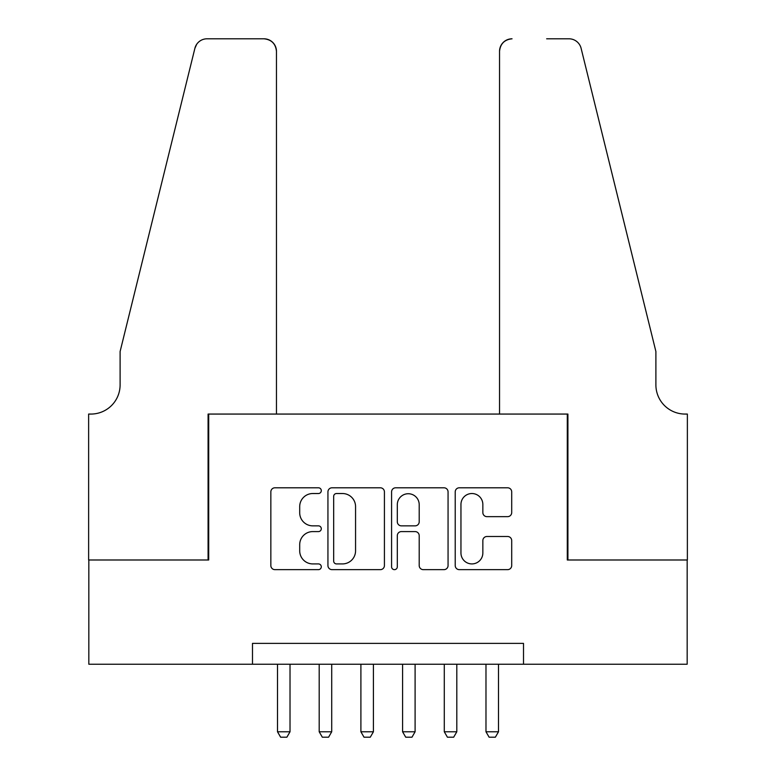 <?xml version="1.0" encoding="UTF-8"?>
<svg xmlns="http://www.w3.org/2000/svg" width="776" height="776" viewBox="0 0 776 776"><rect width="100%" height="100%" fill="white"/><g stroke="black" fill="none" stroke-linecap="round" stroke-linejoin="round"><path stroke-width="1.16" d="M321.293 490.665A2.861 2.861 0 0 0 318.422 487.794L274.937 487.794A4.093 4.093 0 0 0 270.843 491.887L270.843 565.558A4.093 4.093 0 0 0 274.937 569.652L318.422 569.652A2.861 2.861 0 0 0 321.293 566.781A2.861 2.861 0 0 0 318.422 563.919L312.796 563.919A13.095 13.095 0 0 1 299.701 550.824L299.701 544.684A13.095 13.095 0 0 1 312.796 531.589L318.422 531.589A2.861 2.861 0 0 0 321.293 528.718A2.861 2.861 0 0 0 318.422 525.856L312.796 525.856A13.095 13.095 0 0 1 299.701 512.761L299.701 506.621A13.095 13.095 0 0 1 312.796 493.526L318.422 493.526A2.861 2.861 0 0 0 321.293 490.665M507.611 516.651A4.093 4.093 0 0 0 511.704 512.558L511.704 491.887A4.093 4.093 0 0 0 507.611 487.794L459.314 487.794A4.093 4.093 0 0 0 455.221 491.887L455.221 565.558A4.093 4.093 0 0 0 459.314 569.652L507.611 569.652A4.093 4.093 0 0 0 511.704 565.558L511.704 540.591A4.093 4.093 0 0 0 507.611 536.497L486.94 536.497A4.093 4.093 0 0 0 482.847 540.591L482.847 552.968A10.951 10.951 0 0 1 471.905 563.919A10.951 10.951 0 0 1 460.954 552.968L460.954 504.478A10.951 10.951 0 0 1 471.905 493.526A10.951 10.951 0 0 1 482.847 504.478L482.847 512.558A4.093 4.093 0 0 0 486.94 516.651L507.611 516.651M252.491 664.237L88.833 664.237L88.833 559.991L208.705 559.991L208.705 414.064L567.295 414.064L567.295 559.991L687.167 559.991L687.167 664.237L523.509 664.237L523.509 643.382L252.491 643.382L252.491 664.237L523.509 664.237M384.421 491.887A4.093 4.093 0 0 0 380.327 487.794L332.031 487.794A4.093 4.093 0 0 0 327.938 491.887L327.938 565.558A4.093 4.093 0 0 0 332.031 569.652L380.327 569.652A4.093 4.093 0 0 0 384.421 565.558L384.421 491.887M395.673 487.794L443.969 487.794A4.093 4.093 0 0 1 448.062 491.887L448.062 565.558A4.093 4.093 0 0 1 443.969 569.652L423.298 569.652A4.093 4.093 0 0 1 419.205 565.558L419.205 535.683A4.093 4.093 0 0 0 415.111 531.589L401.405 531.589A4.093 4.093 0 0 0 397.312 535.683L397.312 566.781A2.861 2.861 0 0 1 394.45 569.652A2.861 2.861 0 0 1 391.579 566.781L391.579 491.887A4.093 4.093 0 0 1 395.673 487.794M336.532 493.526A2.861 2.861 0 0 0 333.67 496.388L333.67 561.058A2.861 2.861 0 0 0 336.532 563.919L342.468 563.919A13.095 13.095 0 0 0 355.563 550.824L355.563 506.621A13.095 13.095 0 0 0 342.468 493.526L336.532 493.526M419.205 504.681A10.951 10.951 0 0 0 408.263 493.73A10.951 10.951 0 0 0 397.312 504.681L397.312 521.763A4.093 4.093 0 0 0 401.405 525.856L415.111 525.856A4.093 4.093 0 0 0 419.205 521.763L419.205 504.681M277.507 664.237L277.507 731.778L290.02 731.778L290.02 664.237M290.02 731.778L286.887 737.2L280.631 737.2L277.507 731.778M276.46 414.064L276.46 51.313A12.513 12.513 0 0 0 263.956 38.8L207.037 38.8A12.513 12.513 0 0 0 194.892 48.316L120.105 351.518L120.105 384.877A29.187 29.187 0 0 1 90.918 414.064L88.629 414.064L88.629 559.991L208.084 559.991L208.084 414.064L276.46 414.064L276.46 51.313C275.664 43.766 271.503 39.595 263.956 38.8L229.347 38.8M194.892 48.316C198.074 41.458 198.074 41.458 194.892 48.316L196.658 44.339M120.105 384.877A29.187 29.187 0 0 1 90.918 414.064M499.54 414.064L499.54 51.313L499.54 414.064L567.916 414.064L567.916 559.991L687.371 559.991L687.371 414.064L685.082 414.064A29.187 29.187 0 0 1 655.895 384.877A29.187 29.187 0 0 0 685.082 414.064M632.964 258.544L581.108 48.316L655.895 351.518L655.895 384.877M546.653 38.8L568.963 38.8A12.513 12.513 0 0 1 581.108 48.316C577.926 41.458 577.926 41.458 581.108 48.316C577.926 41.458 577.926 41.458 581.108 48.316M512.044 38.8A12.513 12.513 0 0 0 499.54 51.313C500.336 43.766 504.497 39.595 512.044 38.8M319.198 664.237L319.198 731.778L331.711 731.778L331.711 664.237M331.711 731.778L328.587 737.2L322.331 737.2L319.198 731.778M360.898 664.237L360.898 731.778L373.411 731.778L373.411 664.237M373.411 731.778L370.278 737.2L364.022 737.2L360.898 731.778M402.589 664.237L402.589 731.778L415.102 731.778L415.102 664.237M415.102 731.778L411.978 737.2L405.722 737.2L402.589 731.778M444.289 664.237L444.289 731.778L456.802 731.778L456.802 664.237M456.802 731.778L453.669 737.2L447.412 737.2L444.289 731.778M485.98 664.237L485.98 731.778L498.493 731.778L498.493 664.237M498.493 731.778L495.369 737.2L489.113 737.2L485.98 731.778"/></g></svg>

